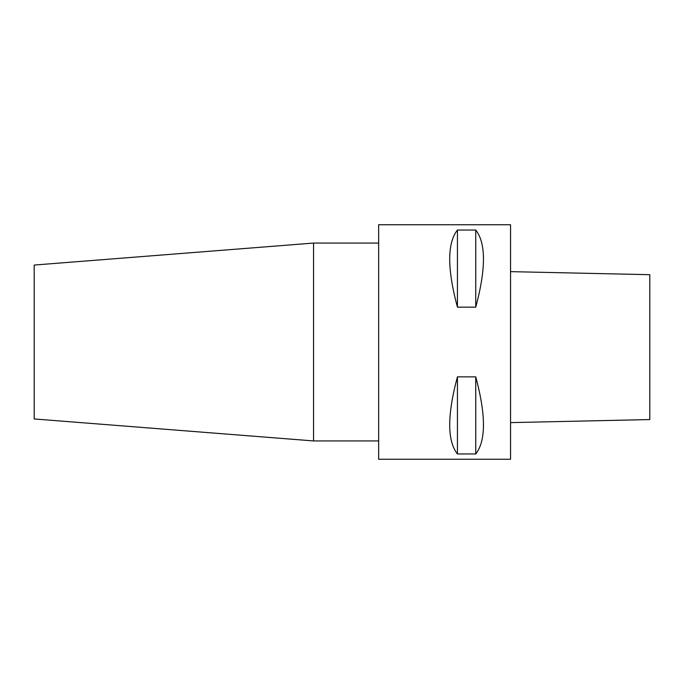 <?xml version="1.0" encoding="UTF-8"?>
<svg xmlns="http://www.w3.org/2000/svg" width="684" height="684" viewBox="0 0 684 684"><rect width="100%" height="100%" fill="white"/><g stroke="black" fill="none" stroke-linecap="round" stroke-linejoin="round"><path stroke-width="1.03" d="M378.645 459.255L378.645 224.745L510.555 224.745L510.555 459.255L378.645 459.255M475.748 453.962L475.748 376.85C486.025 415.137 486.025 440.847 475.748 453.962L457.425 453.962L457.425 376.85C447.148 415.137 447.148 440.847 457.425 453.962M475.748 376.85L457.425 376.85M457.425 307.15L475.748 307.15C486.025 268.863 486.025 243.153 475.748 230.038L457.425 230.038C447.148 243.153 447.148 268.863 457.425 307.15L457.425 230.038M313.554 243.068L34.2 265.05L34.2 418.95L313.554 440.932L313.554 243.068L378.645 243.068M313.554 440.932L378.645 440.932M475.748 307.15L475.748 230.038M510.555 271.642L649.8 274.694L649.8 419.566L510.555 422.618"/></g></svg>
